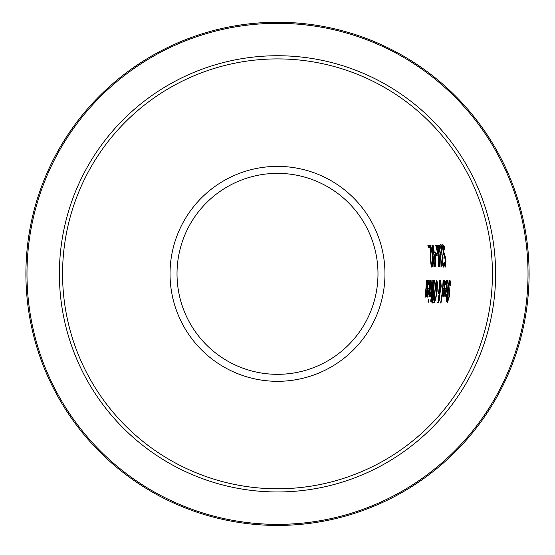 <?xml version="1.0" encoding="UTF-8"?>
<svg xmlns="http://www.w3.org/2000/svg" width="555" height="555" viewBox="0 0 555 555"><rect width="100%" height="100%" fill="white"/><g stroke="black" fill="none" stroke-linecap="round" stroke-linejoin="round"><path stroke-width="0.83" d="M429.514 247.641L428.176 247.641M431.755 264.534A154.533 154.533 0 0 1 431.825 265.81L431.2 267.101M430.708 263.736L431.096 264.61L431.637 264.61L432.158 262.744A155.074 155.074 0 0 1 432.366 265.81L431.825 265.81M427.718 245.15L429.404 245.15A154.588 154.588 0 0 1 429.854 247.641M432.366 265.81L431.741 267.101L430.562 261.19L430.063 247.641L428.724 247.641A153.478 153.478 0 0 0 428.273 245.15L429.958 245.15A155.136 155.136 0 0 1 430.5 248.196L430.083 248.196M430.5 248.196L430.916 261.037L431.637 264.61M429.958 245.15L429.404 245.15M447.503 297.612L447.92 299.943L448.96 296.564L448.544 286.671L449.071 282.106L449.855 280.157L450.667 281.829L450.126 281.829A172.813 172.813 0 0 1 450.063 283.029M449.314 280.157L450.126 281.829M450.667 281.829A173.354 173.354 0 0 1 450.466 285.416L449.772 282.627L448.94 282.911M449.772 282.627L448.953 286.22L449.411 290.487L448.863 290.487L449.092 293.519M448.398 289.231L448.863 290.487M449.411 290.487L449.661 292.381L449.12 292.381M449.661 292.381L449.377 296.266L447.545 302.42L446.962 301.025A171.627 171.627 0 0 0 447.476 297.612M448.211 299.651L447.268 302.239M447.92 299.943L447.163 299.735M446.359 282.544L445.554 284.493A168.387 168.387 0 0 0 445.714 281.531L446.456 280.171L446.955 288.517L445.048 297.119L444.701 295.329L445.089 289.807A168.352 168.352 0 0 0 445.228 288.322L446.629 288.322L446.359 282.544L445.36 283.258M445.228 288.322L446.081 288.322M446.428 288.322L446.22 290.397M445.478 294.837L444.812 296.842M446.185 280.386L446.602 282.863M444.715 294.83L445.367 294.892L445.922 293.623L446.435 290.397L445.034 290.397M445.894 290.397L445.367 290.397L445.131 293.637L444.77 293.637M445.131 293.637L445.367 294.892M447.649 280.525L447.836 282.62M447.767 282.592L447.448 283.119A170.205 170.205 0 0 0 447.566 280.677L447.961 280.226L448.267 285.485A171.169 171.169 0 0 1 447.427 294.421L447.08 294.421A170.829 170.829 0 0 0 447.836 286.741L448.003 283.605L447.476 282.592M447.427 294.421L447.656 294.421A171.398 171.398 0 0 1 447.372 296.668L446.595 296.668M447.108 294.421A170.85 170.85 0 0 1 446.824 296.668L446.164 296.668A170.205 170.205 0 0 0 446.456 294.421L447.08 294.421M447.372 296.668L447.136 296.668A171.169 171.169 0 0 1 446.449 301.303L446.102 301.303A170.829 170.829 0 0 0 446.796 296.668M446.449 301.303L446.102 301.303M444.409 282.544L443.605 284.493A166.444 166.444 0 0 0 443.764 281.531L444.513 280.171L445.006 288.517L443.084 297.119L442.737 295.329L443.14 289.807A166.41 166.41 0 0 0 443.279 288.322L444.673 288.322L444.409 282.544L443.417 283.258M443.279 288.322L444.132 288.322M444.479 288.322L444.271 290.397M443.521 294.837L442.848 296.842M444.243 280.386L444.652 282.863M442.751 294.83L443.403 294.892L443.965 293.623L444.486 290.397L443.084 290.397M443.938 290.397L443.417 290.397L443.174 293.637L442.814 293.637M443.174 293.637L443.403 294.892M439.067 280.539L439.525 280.539L439.067 280.539L439.4 285.853L438.61 292.277A162.157 162.157 0 0 1 438.443 293.671L438.797 293.671L438.443 293.671M439.525 280.539L439.74 283.626L439.283 283.626M439.74 283.626L440.732 280.088L441.204 286.442L440.101 292.714L439.574 292.714M440.448 280.372L440.774 282.911M439.851 291.687L439.588 292.61M439.56 292.749L439.595 293.706M440.101 292.714L439.116 300.935L438.561 300.935L437.763 302.489M438.055 300.664L438.637 300.678L439.463 297.647L439.636 293.706L438.561 300.935M439.116 300.935L438.311 302.489L438.353 298.028L439.588 292.679L439.192 287.455M439.477 287.455L438.797 293.671M440.524 282.44L439.817 284.895L440.046 291.687L440.774 287.143L440.524 282.44L439.935 282.453M440.046 291.687L439.581 291.687M439.817 284.895L439.359 284.895M439.345 286.304L439.394 287.455M439.498 283.626L439.331 284.507M439.144 295.447L438.797 295.447M439.636 293.706L439.22 293.706M443.424 280.539A166.056 166.056 0 0 1 440.975 302.988L440.635 302.988A165.716 165.716 0 0 0 443.084 280.539L443.084 280.539M431.95 302.031L431.228 302.031L430.666 301.164L432.047 292.596A155.684 155.684 0 0 0 432.061 292.485L432.727 282.28L433.587 280.539L434.357 280.539A157.003 157.003 0 0 1 431.95 302.031L431.401 302.031A156.461 156.461 0 0 0 431.825 299.596M433.816 280.539A156.461 156.461 0 0 1 433.691 282.981M433.025 290.924A156.461 156.461 0 0 1 432.747 293.304M432.803 290.924L433.212 290.924A156.642 156.642 0 0 0 433.878 282.981L432.921 283.882L432.491 287.018L432.394 290.362L432.803 290.924L431.846 290.362M432.394 290.362L431.908 290.362M432.921 283.882L432.456 283.882M433.587 282.981L432.38 283.882M431.665 299.596L432.012 299.596A156.642 156.642 0 0 0 432.928 293.304L432.019 294.018L431.263 299.041L431.665 299.596L430.715 299.041M431.263 299.041L430.784 299.041M432.525 293.304L431.804 293.352M435.12 299.499L433.719 302.489M436.195 280.088L436.931 283.147M433.899 299.464L434.697 300.012L435.654 297.785L436.723 291.285L436.618 282.557L435.085 291.285L434.447 297.785L434.697 300.012M436.618 282.557L435.71 283.119M435.647 299.575L434.267 302.489L433.892 299.575L435.731 283.015L436.736 280.088L437.465 283.015L437.097 291.285L435.647 299.575L435.099 299.575M430.867 280.539A153.513 153.513 0 0 1 429.306 296.668L428.96 296.668A153.173 153.173 0 0 0 430.527 280.539L430.527 280.539M429.306 296.668L428.96 296.668M433.913 294.629L432.65 302.988L432.241 302.988L433.663 294.629M432.65 302.988L432.241 302.988M428.897 280.386L429.292 282.863M429.077 288.322L428.848 290.397M429.05 282.544L428.231 284.493A151.113 151.113 0 0 0 428.411 281.531L429.168 280.171L429.605 288.517L427.586 297.119L427.267 295.329L427.725 289.807A151.071 151.071 0 0 0 427.877 288.322L429.279 288.322L429.05 282.544L428.051 283.258M428.051 294.837L427.35 296.842M427.877 288.322L428.738 288.322M427.933 294.892L429.064 290.397L427.995 290.397L427.933 294.892L427.281 294.83M427.718 293.637L427.357 293.637M428.522 290.397L427.662 290.397M432.206 280.539L432.206 280.539A154.852 154.852 0 0 1 430.659 296.668L430.312 296.668A154.512 154.512 0 0 0 430.652 294.268L430.111 294.268L429.75 295.482M430.59 293.186A154.311 154.311 0 0 1 430.451 294.268M430.659 296.668L430.312 296.668M430.652 294.268L429.591 296.585A153.784 153.784 0 0 0 429.986 293.762L430.944 291.986A154.512 154.512 0 0 0 431.866 280.539M428.078 280.539L428.078 280.539A150.731 150.731 0 0 1 426.49 296.668L426.15 296.668A150.391 150.391 0 0 0 426.413 294.872L425.456 297.119L425.657 291.007A149.142 149.142 0 0 0 426.497 280.539L426.497 280.539M426.837 280.539A149.482 149.482 0 0 1 426.136 289.738L425.928 294.545L425.29 294.49M426.413 294.872L425.865 294.872L424.908 297.119M425.928 294.545L426.719 292.596A150.391 150.391 0 0 0 427.738 280.539M426.365 293.748A150.19 150.19 0 0 1 426.205 294.872M428.897 299.353A153.534 153.534 0 0 1 428.398 302.17L428.002 302.17A153.145 153.145 0 0 0 428.509 299.353L428.897 299.353L428.509 299.353M428.398 302.17L428.002 302.17M443.355 264.61L443.917 262.723A166.784 166.784 0 0 1 444.09 265.776L443.452 267.101L442.828 265.88L442.432 257.097A165.779 165.779 0 0 0 442.411 256.889L440.719 246.684L441.052 244.7L442.023 246.025A166.861 166.861 0 0 1 442.515 249.07L441.496 247.19L441.274 248.39L442.162 254.856L442.814 255.619A166.313 166.313 0 0 1 443.056 258.006L442.696 261.613L443.355 264.61L442.453 263.944M443.487 264.52A166.243 166.243 0 0 1 443.549 265.776L442.911 267.101M444.09 265.776L443.549 265.776M442.939 258.006L442.266 258.082M442.266 255.619A165.772 165.772 0 0 1 442.404 256.882M442.425 257.111A165.772 165.772 0 0 1 442.515 258.006M442.661 255.619L441.62 254.856M441.274 248.39L440.843 248.39M441.496 247.19L440.767 247.468M442.023 246.025L441.475 246.025A166.32 166.32 0 0 1 441.69 247.315M440.504 244.7L441.475 246.025M444.465 264.346L445.249 264.555L445.589 261.176L443.098 251.283L442.661 246.718L443.036 244.769L444.215 246.441A168.956 168.956 0 0 1 444.77 250.027L443.48 247.239L442.696 247.523M445.485 264.263L445.082 266.851M443.494 253.843L445.082 258.13M442.488 244.769L443.667 246.441A168.415 168.415 0 0 1 443.861 247.641M443.48 247.239L443.41 250.832L445.415 256.993L445.936 260.878L445.394 267.024L444.527 265.637A167.228 167.228 0 0 0 444.326 262.224L444.326 262.224M444.354 262.224L445.249 264.555M445.415 256.993L444.874 256.993M444.77 255.099L444.222 255.099M444.215 246.441L443.667 246.441M435.689 245.15L436.161 245.15L435.689 245.15L438.575 257.048L438.179 266.643L438.61 266.643L438.179 266.643M436.161 245.15L438.637 255.147L438.179 255.147M438.79 256.771A162.192 162.192 0 0 0 438.61 255.147L438.623 253.739A162.372 162.372 0 0 0 437.319 245.15L437.68 245.15L437.319 245.15M437.68 245.15A162.733 162.733 0 0 1 440.073 266.643L439.713 266.643A162.372 162.372 0 0 0 438.977 256.771L438.61 266.643M438.977 256.771L438.519 256.771M440.073 266.643L439.713 266.643M441.128 261.752A164.072 164.072 0 0 1 441.26 263.715L440.982 263.972M437.715 245.15L439.04 245.15A164.072 164.072 0 0 1 439.414 247.343M439.47 247.343L438.637 247.343A163.302 163.302 0 0 0 438.263 245.15L439.595 245.15A164.613 164.613 0 0 1 439.962 247.343L439.47 247.343A164.127 164.127 0 0 1 441.176 261.752L440.83 261.752M441.669 261.752A164.613 164.613 0 0 1 441.801 263.715L441.26 263.715M441.801 263.715L441.121 266.712A163.78 163.78 0 0 0 439.123 247.343M439.595 245.15L439.04 245.15M434.586 254.856A158.231 158.231 0 0 1 435.377 263.25L435.495 254.856L433.913 254.856A157.565 157.565 0 0 0 433.615 252.539L433.941 252.539A157.884 157.884 0 0 0 432.754 245.15L433.108 245.15L432.754 245.15M433.108 245.15A158.231 158.231 0 0 1 434.287 252.539L435.488 252.539A159.417 159.417 0 0 1 435.869 255.564L435.224 266.643A157.884 157.884 0 0 0 434.239 254.856M435.488 252.539L433.746 252.539M435.869 255.564L435.502 255.564M435.189 263.25L435.12 264.7M434.94 252.539A158.876 158.876 0 0 1 435.238 254.856M435.377 263.25L435.03 263.25M436.612 255.862L436.133 255.862A159.653 159.653 0 0 0 435.814 253.253L436.299 253.253A160.124 160.124 0 0 1 436.612 255.862M435.814 253.253L436.84 253.253A160.666 160.666 0 0 1 437.16 255.862L436.133 255.862M436.84 253.253L436.299 253.253M430.174 245.15L430.59 245.15L430.174 245.15L432.671 256.056L432.678 266.643L433.06 266.643L432.678 266.643M430.59 245.15L432.609 253.718L432.199 253.718M432.609 253.718L431.929 245.15L432.324 245.15L431.929 245.15M432.324 245.15L433.073 255.917L432.643 255.917M432.435 253.718L432.498 255.196M433.073 255.917L434.766 266.643L434.357 266.643L433.101 258.235L433.06 266.643M432.692 256.771L432.956 258.235M433.101 258.235L432.727 258.235M434.766 266.643L434.357 266.643M277.5 58.906A214.938 214.938 0 0 0 91.36 381.313A214.938 214.938 0 0 0 463.64 381.313A214.938 214.938 0 0 0 277.5 58.906M277.5 525.432A251.581 251.581 0 0 0 495.379 148.053A251.581 251.581 0 0 0 59.621 148.053A251.581 251.581 0 0 0 277.5 525.432A251.581 251.581 0 0 0 495.379 148.053A251.581 251.581 0 0 0 59.621 148.053A251.581 251.581 0 0 0 277.5 525.432M177.017 273.844A100.483 100.483 0 0 1 277.5 173.361A100.483 100.483 0 0 1 377.983 273.844A100.483 100.483 0 0 1 277.5 374.327A100.483 100.483 0 0 1 177.017 273.844M170.031 273.844A107.469 107.469 0 0 1 331.231 180.777A107.469 107.469 0 0 1 331.231 366.917A107.469 107.469 0 0 1 170.031 273.844M431.256 263.736L430.812 263.736M430.916 261.037L430.555 261.037M430.625 253.371L430.201 253.371M448.953 286.22L448.579 286.22M449.016 289.509L448.468 289.509M449.377 296.266L449.002 296.266M446.955 288.517L446.414 288.517M445.006 288.517L444.465 288.517M441.204 286.442L440.823 286.442M439.837 297.508L439.484 297.508M438.755 297.751L438.394 297.751M432.491 287.018L432.116 287.018M431.478 296.793L431.103 296.793M432.019 294.018L431.63 294.018M435.085 291.285L434.711 291.285M434.447 297.785L434.024 297.785M437.097 291.285L436.723 291.285M437.465 283.015L436.924 283.015M429.605 288.517L429.064 288.517M425.775 293.345L425.401 293.345M442.994 263.944L442.529 263.944M442.696 261.613L442.328 261.613M442.162 254.856L441.752 254.856M441.613 251.734L441.246 251.734M445.936 260.878L445.561 260.878M444.166 254.121L443.625 254.121M443.41 250.832L443.036 250.832M277.5 524.371A250.527 250.527 0 0 1 60.544 148.58A250.527 250.527 0 0 1 494.456 148.58A250.527 250.527 0 0 1 277.5 524.371M277.5 491.966A218.122 218.122 0 0 0 466.394 164.786A218.122 218.122 0 0 0 88.606 164.786A218.122 218.122 0 0 0 277.5 491.966"/></g></svg>
